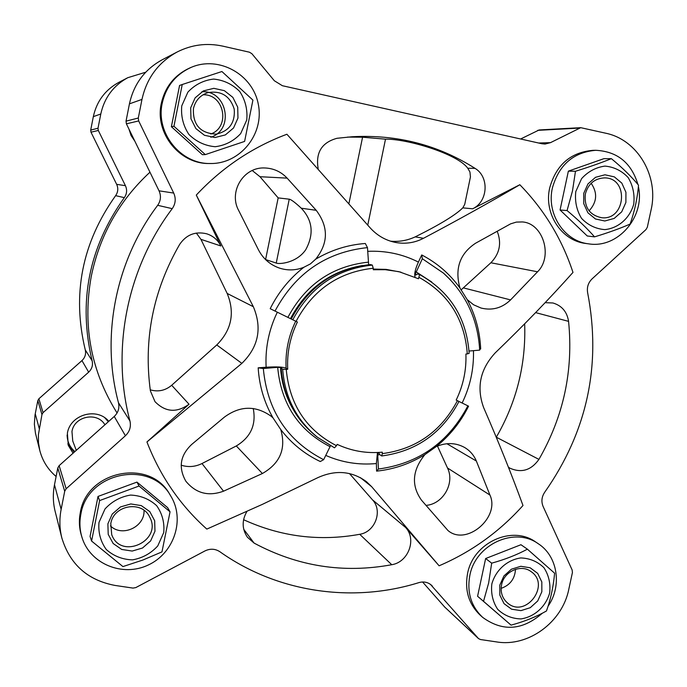 <?xml version="1.0" encoding="UTF-8"?>
<svg xmlns="http://www.w3.org/2000/svg" width="687" height="687" viewBox="0 0 687 687"><rect width="100%" height="100%" fill="white"/><g stroke="black" fill="none" stroke-linecap="round" stroke-linejoin="round"><path stroke-width="1.03" d="M347.631 137.082L362.573 137.202L385.501 139.169C407.022 138.722 457.714 153.931 467.761 168.246L469.951 172.016L470.44 176.945L464.738 204.34L462.798 207.869C455.575 215.031 439.706 224.701 415.188 236.886L423.51 238.286C414.75 242.82 405.459 244.211 395.635 242.468C385.407 240.424 376.708 235.323 369.563 227.182L286.908 134.248C252.327 147.216 222.124 167.491 196.293 195.074L220.862 245.963C217.805 239.918 213.064 235.847 206.632 233.778C195.297 231.141 186.297 234.696 179.642 244.426C153.158 290.395 143.403 339.223 150.393 390.903L154.996 401.655C165.404 412.217 176.748 413.076 189.019 404.231L146.941 441.956L241.858 363.38C258.501 347.029 262.331 328.137 253.348 306.72L196.293 195.074M415.188 236.886C407.202 240.553 398.958 241.979 390.465 241.163M423.51 238.286C458.444 219.78 490.552 201.935 519.827 184.734C544.284 209.818 562 239.042 572.984 272.413C549.652 298.587 523.726 325.415 495.19 352.903C480.17 369.211 476.306 387.416 483.605 407.511C498.814 442.505 511.935 475.172 522.987 505.503C499.355 531.832 471.394 551.927 439.105 565.796L405.639 527.504C416.88 539.329 408.344 562.198 391.762 564.714C343.474 573.628 297.591 566.414 254.113 543.099L247.423 537.251C241.927 529.016 241.764 520.42 246.916 511.463M318.141 168.573C315.513 152.583 321.791 142.484 336.974 138.293L352.302 136.73C397.146 134.36 438.048 144.905 475.018 168.349C489.522 176.86 488.036 201.72 472.656 208.788L519.827 184.734M303.852 267.269C295.771 270.498 287.552 270.747 279.214 268.016C269.897 264.658 262.941 258.527 258.355 249.63L238.81 210.746C228.239 192.18 243.292 166.683 264.924 167.971C273.658 168.349 281.052 171.733 287.123 178.131L316.209 210.308C328.635 226.856 328.455 243.155 315.651 259.197C331.186 250.025 347.742 244.787 365.321 243.49L367.476 247.621C326.205 252 295.384 273.143 275.015 311.056L270.206 308.695C278.355 292.284 289.57 278.475 303.852 267.269L310.395 263.92L315.651 259.197M252.249 170.531L259.969 176.714L278.166 197.899L265.577 259.592M265.646 259.574L276.243 263.061C278.742 264.401 296.329 263.31 305.663 249.845C314.174 234.258 312.714 220.381 301.292 208.221C295.152 202.51 291.133 199.505 289.236 199.187L276.243 263.061M367.657 251.348C385.665 250.506 402.582 254.078 418.409 262.091L421.732 254.954C437.078 262.923 449.813 273.933 459.938 287.99C454.605 268.634 459.809 253.718 475.55 243.241L510.613 223.85L516.341 222.099L522.283 221.935C543.211 223.112 553.233 256.706 537.535 271.786L510.57 299.901C502.051 308.077 492.201 310.782 481.012 308.034L473.609 304.788L467.203 299.626C475.395 314.929 479.887 331.366 480.677 348.927L479.646 349.451M497.208 231.304C501.802 243.112 499.698 253.597 490.879 262.76L460.934 290.06M459.938 287.99L467.203 299.626M432.441 586.2L431.488 585.23C427.907 582.164 423.733 581.288 418.984 582.593C352.56 603.341 277.385 592.589 219.849 551.713C215.151 548.681 210.162 548.424 204.889 550.965L135.786 587.6L132.995 588.089L114.978 585.427C87.584 580.197 69.868 564.362 61.839 537.93C59.503 528.543 59.271 519.02 61.143 509.359L64.707 491.265L66.141 488.775L125.403 435.756C129.688 431.616 131.2 426.696 129.955 421.002C110.933 350.026 126.855 268.746 172.231 208.659C175.614 203.747 176.104 198.543 173.708 193.064L138.68 120.938L138.302 118.027L141.977 99.4C146.683 78.112 158.422 62.302 177.194 51.972C191.699 44.655 206.873 42.706 222.717 46.123L249.45 52.203L251.889 53.715L274.328 80.748L282.374 85.712L541.906 143.746L545.057 144.047L550.527 142.638L580.738 127.679L605.84 133.235C637.811 139.813 659.048 176.422 651.061 209.999L647.326 227.217L645.995 229.552L592.134 278.819C588.192 282.709 586.707 287.389 587.66 292.86C601.529 365.072 587.23 431.505 544.765 492.158C541.657 496.787 541.107 501.57 543.116 506.499L572.159 570.012L572.417 572.58L568.784 589.334C562.309 622.224 528.243 647.257 496.667 641.924L480.453 639.528L478.513 638.601L430.44 584.371M545.143 302.666L552.949 302.984C561.837 305.638 567.05 311.769 568.57 321.361C573.49 370.387 563.615 416.399 538.926 459.397C531.163 470.294 521.519 473.24 509.994 468.216L508.44 467.237M439.105 565.796L371.667 486.697L366.446 481.664C351.787 471.007 335.582 469.668 317.823 477.654L262.297 504.404L206.83 529.093C180.183 505.271 160.217 476.22 146.941 441.956M258.175 367.82L263.31 368.533C267.337 410.723 287.449 441.106 323.646 459.68L320.279 461.535C304.65 454.116 291.477 443.45 280.76 429.538C286.273 448.68 280.15 463.339 262.391 473.515L223.524 491.188C208.427 496.684 195.864 493.36 185.842 481.201C178.199 467.615 180.149 455.361 191.699 444.437L224.426 417.095C240.098 405.622 255.676 405.339 271.167 416.245L273.048 417.936C264.255 402.591 259.3 385.879 258.175 367.82L266.135 367.227C265.208 349.657 268.291 332.714 275.393 316.389L277.342 312.207L270.206 308.695M376.605 471.136L378.425 469.032C418.649 463.579 448.465 442.514 467.89 405.845L468.56 406.18C460.694 422.05 449.916 435.515 436.228 446.576C446.275 442.368 455.687 442.643 464.472 447.409C469.917 450.603 473.875 455.137 476.349 461.029L489.943 495.052C500.376 517.491 466.198 546.491 447.907 530.458L421.44 500.11C411.101 485.469 412.252 470.303 424.875 454.614C409.933 463.828 393.849 469.341 376.605 471.136L376.373 463.545C358.76 465.202 341.886 462.488 325.75 455.404M469.032 351.04L479.681 350.13C477.929 319.257 465.846 293.581 443.45 273.108L422.333 258.741L421.732 254.954M436.228 446.576L424.875 454.614M280.76 429.538L273.048 417.936M317.566 437.336L315.9 436.022C294.895 418.864 283.319 396.27 281.163 368.232L282.683 369.228C284.839 397.395 296.466 420.101 317.566 437.336L334.483 447.812L336.501 445.691C306.273 430.062 289.519 404.626 286.239 369.383L287.707 369.254C286.883 352.783 290.103 337.042 297.377 322.023L296.054 321.37C313.049 289.708 338.768 272.009 373.239 268.256L373.307 269.742L385.287 269.69L399.035 271.7L418.477 278.767L419.577 274.542L417.43 274.01L415.747 275.075L415.24 274.147L422.333 258.741M418.409 262.091C415.214 269.167 414.106 274.182 415.085 277.136M419.139 277.428C448.697 293.924 464.756 319.421 467.297 353.917L465.898 354.037C466.499 370.121 463.253 385.467 456.177 400.066L457.422 400.684C441.097 431.47 416.073 449.118 382.341 453.626L382.273 452.175C366.489 453.635 351.452 451.024 337.162 444.36L336.501 445.691M377.472 452.51L376.373 463.545M74.144 452.252L67.798 443.879M73.054 453.222L68.279 445.382L67.386 433.205C70.246 414.51 96.979 406.927 108.804 421.311M134.815 141.136L131.071 135.537L128.967 129.13M56.119 476.503C47.953 469.556 42.517 460.9 39.803 450.517L38.481 442.729L38.395 434.794L41.959 414.544L43.058 412.638L88.657 372.165C91.955 368.996 93.114 365.209 92.144 360.812C78.043 302.022 88.778 247.638 124.321 197.65C126.923 193.88 127.293 189.895 125.429 185.688L98.301 130.461L98.001 128.237L100.791 113.999C104.364 97.734 113.364 85.635 127.782 77.7L145.704 72.212M39.803 450.517L35.449 433.162L34.367 424.24L34.977 415.24L37.819 400.59L38.858 398.786L81.959 360.581L88.657 372.165M127.782 77.7L118.834 82.363C105.197 89.86 96.704 101.29 93.329 116.644L90.701 130.092L90.985 132.187L116.661 184.348C118.422 188.324 118.078 192.085 115.622 195.649C82.028 242.855 71.903 294.259 85.257 349.855C86.184 354.011 85.085 357.592 81.959 360.581M117.056 413.007L113.638 407.288C90.229 366.97 82.775 323.294 91.285 276.251C99.77 235.255 119.323 200.57 149.955 172.197M104.879 417.859L108.323 421.741M74.909 451.565C69.851 447.211 67.249 441.681 67.111 434.974M76.283 450.337L72.745 441.002L71.963 431.505C74.265 416.107 97.296 411.47 104.922 424.781M444.747 607.085L422.582 581.992M61.839 537.93L55.149 511.394C52.976 502.644 52.753 493.781 54.488 484.79L57.794 467.967L59.125 465.649L114.248 416.459C118.233 412.612 119.641 408.035 118.473 402.737C100.723 336.63 115.485 261.129 157.675 205.31C160.818 200.75 161.273 195.915 159.032 190.823L126.391 123.832L126.039 121.135L129.439 103.849C133.793 84.089 144.699 69.404 162.158 59.803L177.194 51.972M520.626 138.989L539.149 129.963L580.738 127.679M287.707 369.254L286.093 368.206C283.053 366.91 276.406 366.583 266.135 367.227M277.342 312.207L297.377 322.023M196.345 233.065L200.922 239.334L227.165 293.435C235.1 312.791 231.631 329.966 216.766 344.96L171.681 385.27C165.284 390.602 158.139 392.122 150.238 389.83M349.46 473.549L372.526 499.878C382.994 510.87 375.111 532.03 359.713 534.297C319.549 541.605 280.837 536.736 243.576 519.698M263.31 368.533L277.685 367.313L281.893 367.622L281.163 368.232M323.646 459.68L330.043 446.67C298.579 430.431 281.129 403.973 277.685 367.313M330.516 445.811L330.043 446.67M282.683 369.228L286.239 369.383M467.297 353.917L469.152 353.316C466.542 317.806 450.019 291.546 419.577 274.542M378.425 469.032L377.73 454.906L378.176 452.475M467.89 405.845L458.976 401.466M457.422 400.684L458.985 401.448C442.188 433.145 416.425 451.316 381.697 455.97L379.739 454.579L378.692 452.45M381.697 455.97L382.341 453.626M368.661 264.718L367.476 247.621M368.198 262.176C332.328 266.049 305.56 284.452 287.887 317.377L275.015 311.056M287.887 317.377L291.219 319.008C308.643 286.548 335.024 268.402 370.37 264.572L372.311 265.07C336.802 268.918 310.292 287.157 292.791 319.773L291.219 319.008M373.239 268.256L372.311 265.07M296.054 321.37L292.791 319.773M524.662 323.809C526.079 364.23 516.624 402.024 496.306 437.198L496.263 437.267M278.166 197.899L289.236 199.187M253.237 408.482C256.38 424.746 250.729 437.241 236.302 445.957L201.995 463.536C195.194 466.877 188.255 467.426 181.162 465.185M437.456 446.052L447.495 467.984C455.112 483.193 443.012 504.215 425.966 505.392M162.226 103.222C166.074 86.33 175.743 74.376 191.235 67.343C218.887 55.381 252.945 74.488 258.321 104.364C264.409 134.102 240.158 164.09 210.334 163.515C180.672 164.159 155.502 133.003 162.226 103.222M205.31 154.601L202.382 154.687L171.389 126.7L179.573 85.463L182.235 84.51L173.948 126.271L205.31 154.601L244.606 141.419L252.919 100.104L221.918 71.525L182.235 84.51M210.334 163.515L209.166 163.506C179.642 164.15 154.584 133.141 161.282 103.497C165.112 86.699 174.73 74.797 190.144 67.798L191.235 67.343M638.386 186.555C645.265 216.894 617.785 248.72 588.716 243.859C564.302 241.283 546.285 213.906 552.382 188.015C558.9 164.88 573.353 152.308 595.732 150.298C617.312 151.415 631.387 162.81 637.94 184.485M594.538 236.86L587.256 235.985L560.068 209.99L568.364 171.14L603.856 158.68L611.361 158.654C601.108 162.836 589.145 167.035 575.474 171.261L572.477 190.986L567.067 210.565C577.853 219.514 587.007 228.282 594.538 236.86C608.081 232.773 619.932 228.513 630.099 224.074C634.625 211.235 637.433 198.268 638.515 185.164C631.241 176.43 622.19 167.585 611.361 158.654M588.716 243.859L585.891 243.481C561.58 240.914 543.632 213.666 549.703 187.886C556.187 164.871 570.571 152.351 592.855 150.35L595.732 150.298M542.335 613.216C522.515 630.451 502.644 631.851 482.738 617.424C471.11 606.381 466.799 592.426 469.814 575.56C475.387 544.379 514.529 526.422 538.299 543.752C557.715 556.144 562.284 585.917 548.089 606.149M511.051 625.136L477.585 596.264L485.64 558.531L520.952 544.722L527.384 549.171C516.959 554.813 505.057 559.476 491.686 563.16L488.629 583.083L483.528 601.323L511.051 625.136C524.293 621.58 536.083 616.874 546.431 611.001C550.639 599.519 553.361 586.913 554.607 573.198L527.384 549.171M482.738 617.424L480.419 615.372C468.835 604.38 464.541 590.476 467.538 573.688C473.085 542.644 512.064 524.782 535.74 542.034L538.299 543.752M80.834 514.383C87.266 471.883 151.011 459.363 170.762 496.014C185.25 519.286 174.223 553.078 148.332 564.972C122.672 577.372 89.842 563.907 81.951 537.243C79.701 529.78 79.331 522.163 80.834 514.383M91.586 541.055L90.066 536.435L98.009 496.443L136.953 482.102L167.594 507.59L170.05 511.815L139.04 486.035L99.624 500.574L91.586 541.055L122.939 566.586L142.827 560.051L161.977 551.884L170.05 511.815M81.951 537.243L81.401 535.448C79.168 528.028 78.799 520.445 80.293 512.691C86.691 470.406 150.135 457.954 169.801 494.434L170.762 496.014M171.389 126.7L173.948 126.271M201.823 91.775C227.002 89.851 234.756 129.645 210.832 137.237M203 94.806C224.228 93.776 230.729 127.061 210.763 134.008M193.425 108.623C195.366 100.5 200.235 95.158 208.032 92.599C221.326 90.521 230.059 96.017 234.224 109.087C235.28 122.733 229.286 131.088 216.242 134.154C200.346 133.381 192.738 124.871 193.425 108.623M190.694 107.816L195.134 97.846L203.395 90.899L213.829 88.331L224.348 90.658L232.867 97.391L237.719 107.181L237.951 118.095L233.537 127.988L225.345 134.927L214.971 137.529L204.451 135.279L195.881 128.598L190.96 118.791L190.694 107.816M181.754 105.867L187.869 92.152C194.902 84.638 203.489 80.285 213.623 79.074C223.782 80.087 232.498 84.243 239.78 91.56C245.396 100.242 247.715 109.731 246.745 120.01L240.682 133.596C233.743 141.058 225.242 145.438 215.177 146.717C205.044 145.807 196.293 141.728 188.925 134.472C183.206 125.79 180.818 116.249 181.754 105.867M136.953 482.102L139.04 486.035M98.009 496.443L99.624 500.574M144.021 510.338C145.026 526.869 122.192 537.535 110.461 525.924M110.787 523.58C113.595 504.919 142.089 500.196 149.663 516.993C162.879 540.66 120.8 560.386 111.715 534.649L110.787 523.58M107.885 523.837L112.247 514.048L120.44 506.946L130.813 503.94L141.29 505.615L149.8 511.617L154.678 520.755L154.97 531.214L150.625 540.935L142.501 548.02L132.196 551.06L121.719 549.454L113.149 543.503L108.211 534.357L107.885 523.837M98.988 522.446L104.999 508.973C111.955 501.398 120.474 496.761 130.547 495.069C140.663 495.507 149.371 499.037 156.653 505.666C162.287 513.696 164.648 522.67 163.729 532.58L157.761 545.933C150.891 553.456 142.458 558.102 132.454 559.862C122.363 559.527 113.63 556.066 106.262 549.497C100.525 541.468 98.104 532.451 98.988 522.446M485.64 558.531L491.686 563.16M477.585 596.264L483.528 601.323M515.516 569.3C514.864 578.832 510.072 585.187 501.141 588.355M501.579 584.8C503.992 571.318 521.141 563.752 531.163 571.67C551.017 584.998 525.564 618.832 507.547 603.006C502.249 598.308 500.265 592.246 501.579 584.8M499.775 585.187L503.923 575.946L511.437 569.197L520.806 566.286L530.166 567.78L537.663 573.37L541.82 581.932L541.837 591.773L537.715 600.962L530.261 607.694L520.944 610.631L511.583 609.197L504.043 603.658L499.827 595.088L499.775 585.187M491.832 583.95C495.705 570.141 507.152 559.879 520.78 557.938C529.84 558.265 537.56 561.528 543.941 567.711C548.81 575.225 550.716 583.658 549.66 593.001C545.804 606.664 534.52 616.883 520.961 618.918C511.927 618.678 504.172 615.483 497.714 609.352C492.768 601.838 490.801 593.37 491.832 583.95M568.364 171.14L575.474 171.261M560.068 209.99L567.067 210.565M591.155 183.292C597.716 192.91 597.02 202.09 589.094 210.849M585.367 193.889C588.287 183.738 594.667 178.414 604.517 177.89C629.249 177.667 625.917 220.785 601.511 217.702C589.429 215.065 584.044 207.122 585.367 193.889M583.744 193.322L587.96 183.927L595.535 177.306L604.946 174.79L614.324 176.86L621.804 183.094L625.926 192.24L625.883 202.493L621.701 211.836L614.187 218.432L604.826 220.991L595.449 218.981L587.917 212.79L583.735 203.635L583.744 193.322M575.783 191.596L581.588 178.646C588.063 171.527 595.852 167.336 604.964 166.099C614.049 166.941 621.778 170.754 628.141 177.547C632.976 185.645 634.84 194.533 633.732 204.202C629.781 218.217 618.403 228.239 604.8 229.621C595.732 228.865 587.978 225.121 581.546 218.38C576.616 210.282 574.701 201.351 575.783 191.596M462.798 207.869L472.656 208.788M467.761 168.246L475.018 168.349M301.292 208.221L316.209 210.308M463.527 287.922L510.57 299.901M473.463 350.662C473.961 368.971 470.183 386.42 462.136 403.02M373.281 269.081L386.163 269.39L400.959 272.172M35.243 413.754L39.228 428.465M37.819 400.59L41.959 414.544M38.858 398.786L43.058 412.638M85.257 349.855L92.144 360.812M115.622 195.649L124.321 197.65M116.661 184.348L125.429 185.688M90.985 132.187L98.301 130.461M90.701 130.092L98.001 128.237M93.329 116.644L100.791 113.999M478.264 638.343L444.257 606.621M61.143 509.359L54.488 484.79M64.707 491.265L57.794 467.967M66.141 488.775L59.125 465.649M125.403 435.756L114.248 416.459M129.955 421.002L118.473 402.737M172.231 208.659L157.675 205.31M173.708 193.064L159.032 190.823M138.68 120.938L126.391 123.832M138.302 118.027L126.039 121.135M141.977 99.4L129.439 103.849M550.527 142.638L538.66 143.025M579.21 128.091L537.715 130.35M286.093 368.206C285.268 351.821 288.471 336.149 295.702 321.207M216.766 344.96L241.858 363.38M171.681 385.27L189.019 404.231M227.165 293.435L253.348 306.72M200.922 239.334L220.862 245.963M360.443 477.671L371.667 486.697M372.526 499.878L405.639 527.504M292.739 408.713C285.491 396.021 281.412 382.212 280.511 367.296M431.762 282.039L415.944 271.76M416.322 274.706L415.24 274.147M379.868 454.674L377.73 454.906M378.795 452.613L377.987 452.699M362.478 265.5C330.258 271.073 306.247 288.789 290.455 318.639M243.722 529.291L254.113 543.099M359.713 534.297L391.762 564.714M496.306 437.198L538.926 459.397M535.62 312.611L568.57 321.361M259.969 176.714L287.123 178.131M236.302 445.957L262.391 473.515M201.995 463.536L223.524 491.188M446.919 443.725L476.349 461.029M447.495 467.984L489.943 495.052M490.879 262.76L537.535 271.786M362.573 137.202L348.962 203.395M385.501 139.169L367.76 225.087M450.612 280.038L443.45 273.108M478.513 638.601L444.489 606.861"/></g></svg>
